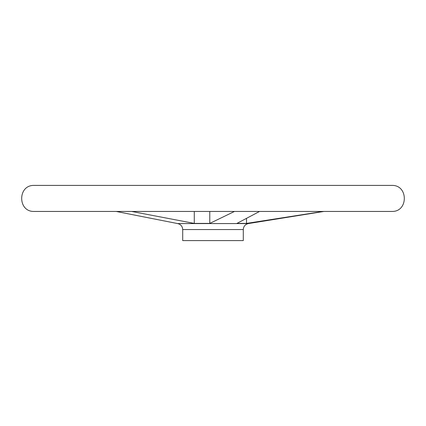 <?xml version="1.0" encoding="UTF-8"?>
<svg xmlns="http://www.w3.org/2000/svg" width="426" height="426" viewBox="0 0 426 426"><rect width="100%" height="100%" fill="white"/><g stroke="black" fill="none" stroke-linecap="round" stroke-linejoin="round"><path stroke-width="0.64" d="M323.089 211.45L246.51 223.405L323.089 211.45M131.693 211.45L194.283 223.405L209.778 223.405L234.47 211.45M194.283 211.45L194.283 223.405M209.778 211.45L209.778 223.405M246.51 218.442L246.51 223.405L236.931 223.405L259.567 211.45M182.711 229.555L243.289 229.555L243.289 240.599L182.711 240.599L182.711 229.555C182.472 226.318 180.773 224.321 177.615 223.57L116.181 211.45M243.289 229.555C243.528 226.318 245.227 224.321 248.385 223.57L177.615 223.57M392.165 185.401L33.835 185.401M392.208 211.45L33.792 211.45L392.208 211.45C408.358 211.605 408.353 185.246 392.208 185.401M392.186 185.401L33.814 185.401M33.792 185.401C17.647 185.246 17.642 211.605 33.792 211.45M248.385 223.57L323.872 211.45"/></g></svg>
